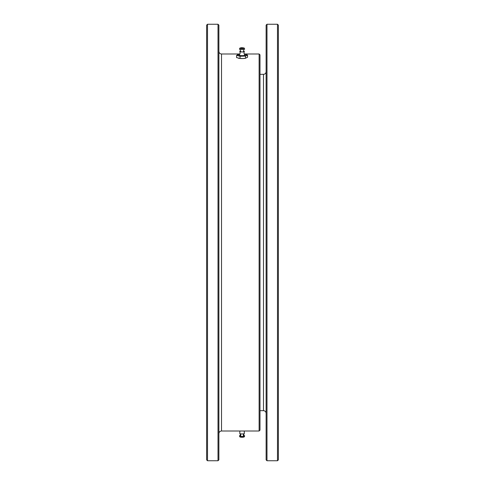 <?xml version="1.0" encoding="UTF-8"?>
<svg xmlns="http://www.w3.org/2000/svg" width="485" height="485" viewBox="0 0 485 485"><rect width="100%" height="100%" fill="white"/><g stroke="black" fill="none" stroke-linecap="round" stroke-linejoin="round"><path stroke-width="0.73" d="M259.996 74.332L263.494 74.332C265.089 74.175 265.962 73.302 266.119 71.707M266.992 24.25L266.992 460.75L277.493 460.75L277.493 24.25L266.992 24.25L266.119 25.123L266.119 459.877L266.992 460.75M277.493 24.25L278.366 25.123L278.366 459.877L277.493 460.75M207.507 460.75L206.634 459.877L206.634 25.123L207.507 24.25L207.507 460.75L218.007 460.75L218.007 24.25L207.507 24.25M218.007 24.25L218.88 25.123L218.88 459.877L218.007 460.75M259.117 53.993L259.996 54.866L259.996 430.134L259.117 431.007L259.117 53.993L244.246 53.993M244.343 433.414A2.31 0.449 180 0 1 244.355 433.432A2.31 0.449 180 0 1 241.712 433.929A2.31 0.449 180 0 1 239.772 433.432A2.31 0.449 180 0 1 239.784 433.414M243.87 435.566A2.613 0.509 180 0 1 244.664 435.985A2.613 0.509 180 0 1 241.663 436.439A2.613 0.509 180 0 1 239.463 435.985A2.613 0.509 180 0 1 240.251 435.566M244.664 435.985L244.24 436.864A2.189 0.424 180 0 1 241.73 437.246A2.189 0.424 180 0 1 239.887 436.864L239.463 435.985M238.717 58.291A4.814 0.94 180 0 0 238.838 58.309A4.814 0.94 180 0 0 242.797 58.539L240.051 58.43L240.051 56.248L245.543 56.078L245.543 58.261L242.797 58.539A4.814 0.94 180 0 0 245.289 58.309L247.55 57.254L247.55 55.072L245.537 54.393M245.543 56.078L247.55 55.072M240.051 58.43L236.571 57.582L236.571 55.399L240.051 56.248M238.838 58.309L238.311 58.2M244.373 54.217A4.814 0.94 180 0 1 245.289 54.344A4.814 0.94 180 0 1 245.81 54.453A4.814 0.94 180 0 1 246.55 55.381A4.814 0.94 180 0 1 242.797 55.969A4.814 0.94 180 0 1 238.311 55.63A4.814 0.94 180 0 1 237.577 54.702A4.814 0.94 180 0 1 238.838 54.344L236.571 55.399M244.355 51.568C243.767 53.004 243.979 54.102 245.004 54.872A3.062 0.6 180 0 1 242.063 55.636A3.062 0.6 180 0 1 239.123 54.872C240.148 54.102 240.36 53.004 239.772 51.568A2.31 0.449 -0 0 0 239.784 51.586A2.31 0.449 -0 0 0 242.063 51.962A2.31 0.449 -0 0 0 244.343 51.586A2.31 0.449 -0 0 0 244.355 51.568A2.31 0.449 -0 0 0 243.664 51.186M238.838 54.344A4.814 0.94 180 0 1 239.754 54.217M240.463 51.186A2.31 0.449 -0 0 0 239.772 51.568M240.687 47.845A2.189 0.424 -0 0 0 239.887 48.136L239.463 49.015A2.613 0.509 -0 0 0 242.063 49.573A2.613 0.509 -0 0 0 244.664 49.015L244.24 48.136A2.189 0.424 -0 0 0 243.434 47.845M239.887 48.136A2.189 0.424 -0 0 0 242.063 48.603A2.189 0.424 -0 0 0 244.24 48.136M259.996 410.668L263.494 410.668L263.494 74.332M239.881 53.993L221.506 53.993L221.506 431.007C219.911 431.165 219.038 432.038 218.88 433.632M263.494 410.668C265.089 410.825 265.962 411.698 266.119 413.293M259.117 431.007L221.506 431.007M221.506 53.993C219.911 53.835 219.038 52.962 218.88 51.368M239.772 433.432L239.881 431.007M244.355 433.432L244.246 431.007M240.687 437.155L243.434 437.155M243.482 436.361L243.955 434.924L243.664 433.814M240.463 433.814L240.172 434.978L240.645 436.361M243.373 436.379L243.373 433.857M240.748 436.379L240.748 433.857M239.984 48.306L241.918 47.597L244.143 48.306M243.179 48.312L242.063 47.779L240.942 48.312M243.021 51.925L243.555 51.361L243.87 49.434M240.251 49.434L240.257 50.695L241.106 51.925"/></g></svg>
